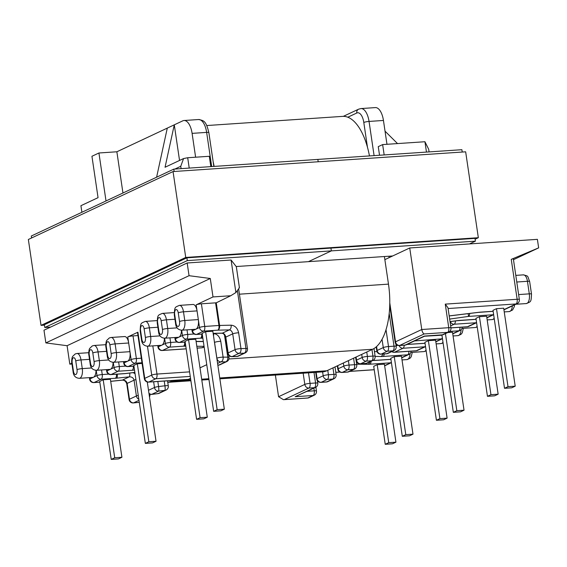 <?xml version="1.0" encoding="UTF-8"?>
<svg xmlns="http://www.w3.org/2000/svg" width="567" height="567" viewBox="0 0 567 567"><rect width="100%" height="100%" fill="white"/><g stroke="black" fill="none" stroke-linecap="round" stroke-linejoin="round"><path stroke-width="0.85" d="M179.526 321.532L178.251 312.849A4.125 1.864 -93.9 0 0 175.869 309.653A4.125 1.864 -93.9 0 0 174.686 314.522L175.968 323.204A4.125 1.864 -93.9 0 0 178.343 326.401A4.125 1.864 -93.9 0 0 179.526 321.532A3.969 0.61 -8.4 0 1 184.771 320.49A8.087 3.65 86.1 0 1 182.446 330.037A8.087 3.65 86.1 0 1 181.823 330.2L195.381 329.285A8.087 3.65 -93.9 0 0 196.005 329.122A8.087 3.65 -93.9 0 0 198.33 319.575L197.047 310.893A8.087 3.65 -93.9 0 0 193.007 304.465L179.456 305.379A8.087 3.65 86.1 0 1 183.488 311.807L197.047 310.893L196.154 304.848A3.969 0.61 -8.4 0 1 201.398 303.806L204.744 326.443L218.933 325.479L215.588 302.849L201.398 303.806M162.467 329.54L161.191 320.858A4.125 1.864 -93.9 0 0 158.81 317.662A4.125 1.864 -93.9 0 0 157.626 322.531L158.909 331.213A4.125 1.864 -93.9 0 0 161.283 334.41A4.125 1.864 -93.9 0 0 162.467 329.54A3.969 0.61 -8.4 0 1 167.712 328.499A8.087 3.65 86.1 0 1 165.387 338.045A8.087 3.65 86.1 0 1 164.763 338.208L178.321 337.294A8.087 3.65 -93.9 0 0 178.945 337.131A8.087 3.65 -93.9 0 0 181.461 330.214M145.407 337.549L144.124 328.867A4.125 1.864 -93.9 0 0 141.75 325.671A4.125 1.864 -93.9 0 0 140.566 330.54L141.849 339.222A4.125 1.864 -93.9 0 0 144.224 342.418A4.125 1.864 -93.9 0 0 145.407 337.549A3.969 0.61 -8.4 0 1 150.652 336.507A8.087 3.65 86.1 0 1 148.327 346.054A8.087 3.65 86.1 0 1 147.703 346.217L161.262 345.303A8.087 3.65 -93.9 0 0 161.886 345.14A8.087 3.65 -93.9 0 0 164.402 338.223M109.87 344.949A4.125 1.864 -93.9 0 0 107.496 341.752A4.125 1.864 -93.9 0 0 106.305 346.621L107.588 355.303A4.125 1.864 -93.9 0 0 109.97 358.5A4.125 1.864 -93.9 0 0 111.153 353.631L109.87 344.949A3.969 0.61 -8.4 0 1 115.115 343.907L116.398 352.589A8.087 3.65 86.1 0 1 114.066 362.136A8.087 3.65 86.1 0 1 113.45 362.299L127.001 361.385A8.087 3.65 -93.9 0 0 127.625 361.222A8.087 3.65 -93.9 0 0 129.949 351.675L128.674 342.992A8.087 3.65 -93.9 0 0 124.634 336.557L111.075 337.471A8.087 3.65 86.1 0 1 115.115 343.907L128.674 342.992L127.781 336.947A3.969 0.61 -8.4 0 1 133.018 335.905L136.364 358.535L141.318 358.202M89.246 354.63L90.529 363.312A4.125 1.864 -93.9 0 0 92.903 366.502A4.125 1.864 -93.9 0 0 94.094 361.64L92.811 352.957A4.125 1.864 -93.9 0 0 90.436 349.761A4.125 1.864 -93.9 0 0 89.246 354.63A3.969 0.61 171.6 0 0 88.856 354.97C88.587 355.247 88.672 349.35 89.82 348.294L92.279 345.934L94.016 345.48A8.087 3.65 86.1 0 1 98.056 351.916L99.338 360.598A8.087 3.65 86.1 0 1 97.007 370.145A8.087 3.65 86.1 0 1 96.383 370.308L109.941 369.393A8.087 3.65 -93.9 0 0 110.565 369.23A8.087 3.65 -93.9 0 0 113.081 362.313M72.186 362.639L73.469 371.321A4.125 1.864 -93.9 0 0 75.843 374.511A4.125 1.864 -93.9 0 0 77.034 369.649L75.751 360.966A4.125 1.864 -93.9 0 0 73.377 357.77A4.125 1.864 -93.9 0 0 72.186 362.639A3.969 0.61 171.6 0 0 71.796 362.979C71.527 363.256 71.612 357.359 72.76 356.303L75.22 353.943L76.956 353.489A8.087 3.65 86.1 0 1 80.996 359.925L82.279 368.607A8.087 3.65 86.1 0 1 79.947 378.154A8.087 3.65 86.1 0 1 79.323 378.317L92.882 377.402A8.087 3.65 -93.9 0 0 93.505 377.239A8.087 3.65 -93.9 0 0 96.021 370.315M224.348 409.197L212.831 331.213L205.63 331.702L202.135 333.339L213.653 411.323L220.854 410.834L224.348 409.197L217.147 409.679L205.63 331.702M207.288 417.206L195.771 339.222L188.57 339.704L185.076 341.348L196.593 419.332L203.794 418.843L207.288 417.206L200.087 417.688L188.57 339.704M142.09 363.44L137.32 363.766L133.826 365.403L145.343 443.387L152.544 442.898L156.038 441.261L147.285 381.988M103.201 379.777L99.707 381.421L111.224 459.405L118.425 458.916L121.919 457.278L110.402 379.295L103.201 379.777L114.718 457.76L111.224 459.405M515.212 386.177L503.694 308.2L496.494 308.682L492.999 310.326L504.517 388.303L511.717 387.821L515.212 386.177L508.011 386.666L496.494 308.682M479.434 316.691L475.94 318.335L487.457 396.312L494.658 395.83L498.152 394.185L486.635 316.209L479.434 316.691L490.951 394.675L487.457 396.312M464.033 410.203L456.832 410.692L453.338 412.329L460.539 411.848L464.033 410.203L452.516 332.219L447.732 332.546M428.39 340.654L424.896 342.291L436.413 420.275L443.614 419.786L447.108 418.148L435.591 340.165L428.39 340.654L439.907 418.637L436.413 420.275M394.271 356.671L390.776 358.309L402.294 436.292L409.494 435.803L412.989 434.166L401.471 356.182L394.271 356.671L405.788 434.648L402.294 436.292M377.211 364.68L373.717 366.317L385.234 444.301L392.435 443.812L395.929 442.175L384.412 364.191L377.211 364.68L388.728 442.657L385.234 444.301M215.588 302.849A3.969 0.61 -8.4 0 1 216.254 302.813L230.734 295.74L235.893 292.551L231.088 260.019L187.174 262.982L189.052 275.69L210.286 278.489L213.008 296.938L196.154 304.848M210.286 278.489L67.09 345.707L69.812 364.156L71.832 363.206M137.916 332.184L144.741 378.387A3.969 0.61 -8.4 0 0 144.351 378.728L137.526 332.524A3.969 0.61 -8.4 0 1 137.916 332.184L127.781 336.947M230.734 295.74L213.008 296.938M189.052 275.69L45.856 342.907L43.978 330.2L187.174 262.982M231.088 260.019L236.319 266.71A3.969 0.61 -8.4 0 1 236.34 266.759A3.969 0.61 -8.4 0 1 236.333 266.816M210.825 166.634L209.301 156.286L187.691 157.739L189.222 168.094M71.945 364.007L69.812 364.156M45.856 342.907L67.09 345.707M426.462 152.084L424.938 141.736L382.64 144.585L378.26 146.647L379.529 155.252M384.858 259.636L409.728 247.963L537.388 239.345L538.65 247.871L513.475 259.693M275.378 375.063L278.574 396.723L283.479 399.678L307.838 397.977L313.112 395.504L295.173 396.709L315.543 387.389A3.969 3.487 -115.1 0 1 314.43 387.672L308.923 388.048L284.393 399.558M442.026 334.927A3.969 3.969 0 0 0 443.444 334.558A3.969 3.487 64.9 0 1 442.331 334.842A3.969 1.793 -93.9 0 1 442.026 334.927L424.392 336.054L442.331 334.842L447.604 332.368A3.969 3.487 64.9 0 0 448.717 332.085A3.969 3.969 0 0 0 450.956 327.91L447.987 307.796L445.265 304.125L517.147 299.27L511.25 259.36L538.65 247.871M409.728 247.963L421.77 329.512L448.745 327.691L445.265 304.125M195.615 157.208L192.1 133.373A16.181 7.307 -93.9 0 0 184.02 120.509A16.181 7.307 -93.9 0 0 182.772 120.842L116.866 151.779L98.927 152.991L91.939 156.272L98.056 197.663L80.925 205.701L81.896 212.278M386.97 144.294L383.448 120.459L369.046 121.43L374.092 155.62M424.938 141.736L428.68 149.263L429.077 151.906M384.171 154.94L382.64 144.585M179.541 160.454L174.282 124.825L165.047 167.258L183.566 158.562L187.691 157.739M385.028 131.168L397.531 143.586M181.1 168.64L180.753 166.301L183.566 158.562M174.884 169.058L180.753 166.301M106.015 200.952L98.927 152.991M235.893 292.551L239.423 287.76L236.319 266.71M367.444 147.158L363.801 122.472A3.969 0.61 -8.4 0 1 369.046 121.43A16.181 7.307 86.1 0 0 360.966 108.566L375.368 107.595A16.181 7.307 86.1 0 1 383.448 120.459M122.954 193.007L116.866 151.779M167.293 128.107L156.605 177.209M511.25 259.36L512.894 258.758M137.972 335.565L133.018 335.905M239.012 287.873L239.423 287.76L239.012 287.873M148.944 393.214A3.969 3.487 64.9 0 0 151.765 394.327A3.969 0.652 83.1 0 1 151.672 394.391L158.023 393.618A3.969 3.969 0 0 0 159.235 393.271L166.053 390.075A3.969 3.969 0 0 0 168.293 385.9A3.969 0.61 -8.4 0 0 166.081 385.68A3.969 0.61 -8.4 0 0 164.933 385.787A3.969 0.652 83.1 0 1 164.94 390.358L158.59 391.124L151.765 394.327L158.122 393.562A3.969 0.652 83.1 0 1 158.023 393.618M157.832 381.478L158.583 386.559A3.969 0.652 83.1 0 1 158.59 391.124A3.969 3.487 64.9 0 1 154.486 387.488L153.636 381.761M217.848 365.155L218.217 365.162A3.969 2.757 -89.7 0 0 218.812 365.07L225.638 361.866A3.969 2.757 -89.7 0 0 227.764 357.153L224.497 335.04M217.834 365.063L218.812 365.07A3.969 3.487 64.9 0 0 219.925 364.787L226.75 361.583A3.969 3.487 64.9 0 1 225.638 361.866L220.974 361.845A3.969 2.757 -89.7 0 0 223.1 357.125L227.764 357.153A3.969 0.61 -8.4 0 1 228.983 357.416L228.671 355.268M213.149 333.353L222.399 333.141C224.142 333.439 225.276 334.757 225.801 337.103L228.14 352.915A3.969 0.61 -8.4 0 0 227.743 353.255A3.969 3.969 0 0 0 231.761 356.643L236.73 356.523A3.969 2.445 -91.4 0 0 237.204 356.437L244.122 353.191A3.969 2.445 -91.4 0 0 245.936 348.478L237.375 290.538M231.761 356.643A3.969 2.445 -91.4 0 0 232.243 356.551L237.204 356.437A3.969 3.487 64.9 0 0 238.317 356.147L245.235 352.901A3.969 3.969 0 0 0 247.474 348.733A3.969 0.61 171.6 0 0 245.936 348.478L240.968 348.592A3.969 2.445 -91.4 0 1 239.161 353.305L232.243 356.551A3.969 3.487 64.9 0 1 228.14 352.915L235.057 349.669L232.718 333.857L225.801 337.103A3.969 0.61 171.6 0 0 225.411 337.443L225.411 337.443C224.709 334.785 223.54 333.382 221.917 333.226L213.164 333.431M138.986 400.33L133.578 402.868A3.969 1.063 84.1 0 1 133.415 402.931L139.284 402.329M216.254 302.813L219.599 325.451L231.123 325.182A3.969 2.445 88.6 0 1 229.316 329.888L222.399 333.141A3.969 2.445 88.6 0 1 221.917 333.226M231.123 325.182C235.036 325.578 237.538 328.116 238.636 332.779A3.969 0.61 171.6 0 0 232.718 333.857C232.194 331.511 231.06 330.192 229.316 329.888L217.792 330.164A3.969 1.793 86.1 0 0 218.933 325.479A3.969 0.61 -8.4 0 1 219.599 325.451A3.969 2.445 88.6 0 1 217.792 330.164L203.603 331.121L196.614 334.402L202.242 334.02M202.504 335.841A3.969 2.757 90.3 0 1 200.541 338.18L186.543 339.13L179.555 342.411L185.175 342.029M214.369 341.589L214.489 342.411M213.178 333.531L213.646 333.531A3.969 2.757 90.3 0 1 213.511 335.806M125.023 373.618A3.969 0.652 -96.9 0 0 125.08 373.625A3.969 0.652 -96.9 0 0 125.172 373.561L134.861 372.391M135.924 379.607A3.969 0.61 171.6 0 0 134.06 380.166L127.143 383.412L129.482 399.225L136.399 395.979L134.06 380.166C133.451 377.863 131.849 376.764 129.262 376.857A3.969 1.063 -95.9 0 0 129.765 373.058M139.276 402.272L133.578 402.868A3.969 3.487 64.9 0 1 129.482 399.225A3.969 0.61 -8.4 0 0 129.085 399.572L126.753 383.753A3.969 0.61 171.6 0 1 127.143 383.412C126.533 381.109 124.931 380.01 122.344 380.103L129.262 376.857L116.767 378.146A7.931 1.226 -8.4 0 1 115.292 378.274L101.103 379.231L94.115 382.512L99.813 382.13M126.753 383.753C125.803 381.23 124.279 380.032 122.181 380.173L122.181 380.173A3.969 1.063 -95.9 0 0 122.344 380.103L110.7 381.308M450.942 327.839L467.499 326.72A3.969 1.793 86.1 0 1 467.194 326.805L450.956 327.896A3.969 0.61 171.6 0 0 448.745 327.691A3.969 1.793 -93.9 0 1 447.604 332.368L424.166 333.949C423.032 333.361 422.231 331.879 421.77 329.512L395.532 341.823A3.969 0.61 171.6 0 0 395.142 342.17A3.969 3.969 0 0 0 399.331 345.544A3.969 1.793 -93.9 0 0 399.636 345.466L405.143 345.09L424.392 336.054M486.847 317.64L492.985 314.756L468.484 316.414L468.214 313.636M373.157 360.328L374.759 360.406A3.969 3.09 92.8 0 1 373.986 360.492A3.969 3.969 0 0 0 374.454 360.492A3.969 1.793 86.1 0 1 374.319 360.484M452.728 333.658L458.831 330.788A3.969 1.729 -94.1 0 0 460.007 327.287M435.803 341.596L441.587 338.882A3.969 1.637 -94.3 0 0 442.338 337.847M395.929 442.175L388.728 442.657M412.989 434.166L405.788 434.648M447.108 418.148L439.907 418.637M456.832 410.692L445.449 333.616M453.338 412.329L441.906 334.934M498.152 394.185L490.951 394.675M508.011 386.666L504.517 388.303M121.919 457.278L114.718 457.76M156.038 441.261L148.838 441.743L145.343 443.387M148.838 441.743L137.32 363.766M200.087 417.688L196.593 419.332M217.147 409.679L213.653 411.323M185.792 346.203L183.481 346.189A3.969 2.757 -89.7 0 0 185.444 343.85M214.12 166.415A55.197 24.92 -93.9 0 0 213.171 161.829M369.464 155.932A55.197 24.92 -93.9 0 0 342.624 116.377L206.778 125.541M316.145 372.313L317.081 378.65L323.183 375.786L322.602 371.881A55.197 24.92 -93.9 0 0 326.833 370.761L372.604 349.272A55.197 24.92 -93.9 0 0 388.48 284.131L384.398 256.525M226.68 349.818A55.197 24.92 -93.9 0 0 227.119 348.996M167.761 382.314A55.197 24.92 -93.9 0 0 171.496 381.244L173.204 380.436M200.002 367.855L206.764 364.687M462.233 152.048L461.885 149.695L317.846 159.412L318.193 161.765L317.846 159.412L173.807 169.129L31.291 236.028L31.582 237.97M236.177 266.533L308.398 261.656L331.355 250.883L187.308 260.6L186.897 257.815L44.389 324.707L44.8 327.499L50.555 327.109M174.154 171.489L173.807 169.129M392.669 255.972L308.398 261.656L331.355 250.883L330.937 248.091L331.355 250.883L475.394 241.159L469.504 243.93M187.308 260.6L44.8 327.499M186.897 257.815L474.983 238.374L475.394 241.159M475.111 239.224L478.335 237.708L185.735 257.446L41.03 325.373L44.453 325.146M185.735 257.446L173.055 171.56L465.656 151.814L478.335 237.708M173.055 171.56L28.35 239.487L41.03 325.373M412.287 352.376L411.188 356.785L409.934 358.351L406.993 359.591A8.087 3.65 -93.9 0 0 407.616 359.428A8.087 3.65 -93.9 0 0 410.104 353.524M426.171 350.93L424.052 351.583A8.087 3.65 -93.9 0 0 424.676 351.42A8.087 3.65 -93.9 0 0 426.037 350.002M443.096 343L441.119 343.574A8.087 3.65 -93.9 0 0 441.736 343.411A8.087 3.65 -93.9 0 0 442.976 342.199M463.331 328.336L462.233 332.822L460.978 334.388L458.037 335.629A8.087 3.65 -93.9 0 0 458.66 335.466A8.087 3.65 -93.9 0 0 461.141 329.64M531.506 294.082C531.18 302.445 530.861 301.587 526.346 303.565A8.087 3.65 -93.9 0 0 529.294 293.855L527.445 281.296A8.087 3.65 -93.9 0 0 523.405 274.867C528.968 276.391 527.083 275.3 529.656 281.523L531.506 294.082A3.969 0.61 171.6 0 0 529.294 293.855L518.628 294.578M516.771 282.019L527.445 281.296A3.969 0.61 -8.4 0 1 529.656 281.523M92.811 352.957A3.969 0.61 -8.4 0 1 98.056 351.916L106.561 351.342M75.751 360.966A3.969 0.61 -8.4 0 1 80.996 359.925L89.501 359.35M178.251 312.849A3.969 0.61 171.6 0 1 183.488 311.807L184.771 320.49L198.33 319.575L199.499 327.485A3.969 0.61 -8.4 0 1 204.744 326.443A3.969 1.793 86.1 0 1 203.603 331.121A3.969 3.487 64.9 0 1 199.499 327.485L192.511 330.759A3.969 3.487 64.9 0 0 196.614 334.402A3.969 1.793 86.1 0 1 196.31 334.48L202.249 334.083M157.626 322.531A3.969 0.61 -8.4 0 0 157.229 322.871C157.562 314.508 157.881 315.365 162.389 313.388A8.087 3.65 86.1 0 1 166.429 319.816L167.712 328.499L177.202 327.861M140.566 330.54A3.969 0.61 -8.4 0 0 140.169 330.88C140.503 322.517 140.822 323.374 145.329 321.397A8.087 3.65 86.1 0 1 149.369 327.825L150.652 336.507L160.142 335.87M111.153 353.631A3.969 0.61 171.6 0 1 116.398 352.589L129.949 351.675L131.119 359.577A3.969 0.61 -8.4 0 1 136.364 358.535A3.969 1.793 -93.9 0 1 135.222 363.22L128.234 366.495L133.932 366.112M94.094 361.64A3.969 0.61 171.6 0 1 99.338 360.598L108.821 359.953M77.034 369.649A3.969 0.61 171.6 0 1 82.279 368.607L91.762 367.962M158.2 345.509L158.391 346.777L165.38 343.496L164.6 338.215M123.946 361.59L124.13 362.859L131.119 359.577A3.969 3.487 -115.1 0 0 135.222 363.22L141.991 362.76M196.097 341.398L203.333 341.44M202.851 338.194L200.541 338.18A3.969 1.793 86.1 0 0 201.746 334.112M204.049 346.302L196.813 346.267M184.686 342.121A3.969 1.793 -93.9 0 1 183.481 346.189L169.483 347.139L162.495 350.42L186.182 348.818M197.082 348.081L202.029 347.748L204.12 346.77M134.514 370.053L134.457 370.06A7.931 1.226 -8.4 0 1 132.161 370.279L118.163 371.222L111.175 374.503L125.172 373.561A3.969 1.793 -93.9 0 1 124.868 373.639A3.969 3.969 0 0 0 125.08 373.625L134.868 372.434M503.907 309.632L516.005 303.955L448.093 308.533M449.184 315.904L478.52 312.332A7.931 1.226 -8.4 0 1 480.844 312.105L493.141 311.276M469.71 313.452A3.969 1.793 -93.9 0 1 468.484 316.414L449.652 319.079M450.021 321.588L457.158 320.653A7.931 1.226 -8.4 0 1 459.936 320.376L476.082 319.285M467.194 326.805A3.969 3.969 0 0 0 468.611 326.436A3.969 3.487 64.9 0 1 467.499 326.72L475.926 322.765L454.174 324.232L450.659 325.89M452.757 333.878L459.943 330.504A3.969 3.487 64.9 0 1 458.831 330.788L449.688 331.44M424.683 336.153L441.934 335.14M435.839 341.823L442.466 338.712A3.969 3.487 64.9 0 1 441.587 338.882L414.491 340.937M396.042 345.119L397.127 345.048M407.099 344.41L425.037 343.262M416.313 350.746L424.74 346.791L402.995 348.258L394.568 352.213L416.313 350.746A3.969 1.793 86.1 0 1 416.008 350.831A3.969 3.969 0 0 0 417.425 350.463A3.969 3.487 64.9 0 1 416.313 350.746M401.684 357.614L407.68 354.8L383.065 356.459A7.931 1.226 -8.4 0 1 380.748 356.523L375.134 356.381M390.932 359.379L374.454 360.492A3.969 1.793 86.1 0 0 374.759 360.406L390.925 359.315M384.624 365.623L390.62 362.809L369.854 364.212A7.931 1.226 -8.4 0 1 367.855 364.276L356.657 364.198M335.799 372.292L339.867 372.016M349.704 371.35L374.213 369.698M376.594 346.536L377.168 350.449A3.969 0.61 171.6 0 0 376.779 350.789A3.969 3.969 0 0 0 380.967 354.162A3.969 1.793 86.1 0 0 381.272 354.084L386.779 353.709L392.874 350.853L387.367 351.221L381.272 354.084A3.969 3.487 -115.1 0 1 377.168 350.449L383.271 347.585L382.045 339.286M356.09 357.026L356.544 360.123A3.969 0.61 171.6 0 0 356.154 360.47A3.969 3.969 0 0 0 360.343 363.844A3.969 1.793 86.1 0 0 360.647 363.766L366.154 363.39L371.775 360.754L366.268 361.129L360.647 363.766A3.969 3.487 -115.1 0 1 356.544 360.123L362.164 357.486L361.711 354.389M424.166 333.949L399.636 345.466A3.969 3.487 64.9 0 1 395.532 341.823L389.77 302.799M337.726 365.644L338.187 368.748A3.969 0.61 171.6 0 0 337.79 369.089A3.969 3.969 0 0 0 341.979 372.462A3.969 1.793 86.1 0 0 342.291 372.384L347.798 372.009L353.411 369.372L347.904 369.748L342.291 372.384A3.969 3.487 -115.1 0 1 338.187 368.748L343.8 366.105L343.347 363.008M320.879 382.371A3.969 1.793 86.1 0 0 321.184 382.286L326.691 381.917L332.794 379.054L327.279 379.429L321.184 382.286A3.969 3.487 -115.1 0 1 317.081 378.65A3.969 0.61 171.6 0 0 316.691 378.99A3.969 3.969 0 0 0 320.879 382.371L326.386 381.995A3.969 1.793 -93.9 0 0 326.691 381.917A3.969 3.487 64.9 0 0 327.804 381.634L333.906 378.77A3.969 3.487 -115.1 0 1 332.794 379.054A3.969 1.793 -93.9 0 0 333.928 374.376L332.971 367.877M89.827 377.608L90.011 378.876L97 375.595L96.22 370.315M106.887 369.599L107.071 370.868L114.059 367.586L113.28 362.306M175.26 337.5L175.451 338.768L182.439 335.494L181.66 330.214M192.319 329.491L192.511 330.759A3.969 0.61 -8.4 0 0 192.114 331.107L191.88 329.526M190.257 376.417L155.833 378.742L148.845 382.023A3.969 3.487 -115.1 0 1 144.741 378.387L151.729 375.106L147.463 346.231M216.821 358.231L216.87 358.202A3.969 3.487 64.9 0 0 220.974 361.845L217.593 363.433M245.235 352.901A3.969 3.487 64.9 0 1 244.122 353.191L239.161 353.305A3.969 3.487 64.9 0 1 235.057 349.669A3.969 0.61 -8.4 0 1 240.302 348.627A3.969 0.61 -8.4 0 1 240.968 348.592L238.636 332.779M144.351 378.728A3.969 3.969 0 0 0 148.54 382.101A3.969 1.793 -93.9 0 0 148.845 382.023L188.386 379.351L190.54 378.345M295.173 396.709L314.43 387.672A3.969 1.793 -93.9 0 0 315.571 382.994L314.012 372.462M159.235 393.271A3.969 3.487 64.9 0 1 158.122 393.562L164.94 390.358A3.969 3.487 64.9 0 0 166.053 390.075M211.689 166.578L206.643 132.387L192.1 133.373M388.948 256.22L389.153 257.616M278.574 396.723L304.819 384.405L303.161 373.192M363.801 122.472A12.212 5.514 -93.9 0 0 356.763 113.01L347.819 117.206M213.844 166.429L208.854 132.614A3.969 0.61 -8.4 0 0 206.643 132.387A16.181 7.307 -93.9 0 0 198.563 119.531L184.02 120.509M356.763 113.01A3.969 3.487 -115.1 0 1 358.606 109.183L343.34 116.348M152.806 345.877L156.974 374.064L189.584 371.86M101.564 369.96L102.244 374.553L108.715 374.114M118.623 361.952L119.304 366.544L125.775 366.112M169.944 337.861L170.617 342.454L177.088 342.021M187.004 329.852L187.684 334.445L194.148 334.013M133.117 372.647L135.038 373.618M148.511 390.294L154.486 387.488A3.969 0.61 -8.4 0 1 158.583 386.559L164.933 385.787L164.239 381.045M196.118 341.532L203.355 341.575M213.646 333.531C217.324 334.041 219.698 336.635 220.769 341.313L223.1 357.125A3.969 0.61 -8.4 0 0 222.115 357.16A3.969 0.61 -8.4 0 0 216.87 358.202L214.539 342.39A3.969 0.61 171.6 0 1 220.769 341.313M144.124 328.867A3.969 0.61 171.6 0 1 149.369 327.825L157.881 327.251M161.191 320.858A3.969 0.61 171.6 0 1 166.429 319.816L174.941 319.242M79.323 378.317C75.56 378.033 73.476 375.815 73.079 371.661A3.969 0.61 -8.4 0 1 73.469 371.321M96.383 370.308C92.619 370.024 90.536 367.806 90.139 363.653A3.969 0.61 -8.4 0 1 90.529 363.312M106.305 346.621A3.969 0.61 171.6 0 0 105.916 346.961C105.646 347.238 105.731 341.341 106.88 340.285L109.339 337.925L111.075 337.471M113.45 362.299C109.679 362.015 107.595 359.797 107.198 355.644A3.969 0.61 -8.4 0 1 107.588 355.303M141.849 339.222A3.969 0.61 171.6 0 0 141.452 339.562C141.821 343.673 143.905 345.891 147.703 346.217M158.909 331.213A3.969 0.61 171.6 0 0 158.512 331.553C158.88 335.664 160.964 337.882 164.763 338.208M175.968 323.204A3.969 0.61 171.6 0 0 175.572 323.544L174.296 314.862A3.969 0.61 -8.4 0 1 174.686 314.522M138.837 399.303A3.969 3.487 64.9 0 1 136.399 395.979A3.969 0.61 -8.4 0 1 138.263 395.419M149.107 394.292A3.969 0.61 -8.4 0 1 149.901 394.533L149.851 394.185M182.439 335.494A3.969 0.61 -8.4 0 1 187.684 334.445A3.969 1.793 86.1 0 1 186.543 339.13A3.969 3.487 64.9 0 1 182.439 335.494M174.82 337.528L175.054 339.109A3.969 0.61 -8.4 0 1 175.451 338.768A3.969 3.487 64.9 0 0 179.555 342.411A3.969 1.793 86.1 0 1 179.25 342.489L185.189 342.085M165.38 343.496A3.969 0.61 -8.4 0 1 170.617 342.454A3.969 1.793 86.1 0 1 169.483 347.139A3.969 3.487 64.9 0 1 165.38 343.496M157.761 345.537L157.995 347.117A3.969 0.61 -8.4 0 1 158.391 346.777A3.969 3.487 64.9 0 0 162.495 350.42A3.969 1.793 -93.9 0 1 162.183 350.498L186.189 348.875M151.729 375.106A3.969 0.61 -8.4 0 1 156.974 374.064A3.969 1.793 -93.9 0 1 155.833 378.742A3.969 3.487 -115.1 0 1 151.729 375.106M123.741 363.199A3.969 0.61 -8.4 0 1 124.13 362.859A3.969 3.487 -115.1 0 0 128.234 366.495A3.969 1.793 86.1 0 1 127.929 366.58A3.969 3.969 0 0 1 123.741 363.199L123.507 361.618M114.059 367.586A3.969 0.61 -8.4 0 1 119.304 366.544A3.969 1.793 -93.9 0 1 118.163 371.222A3.969 3.487 -115.1 0 1 114.059 367.586M106.447 369.627L106.681 371.208A3.969 0.61 -8.4 0 1 107.071 370.868A3.969 3.487 -115.1 0 0 111.175 374.503A3.969 1.793 -93.9 0 1 110.87 374.589L124.868 373.639M97 375.595A3.969 0.61 -8.4 0 1 102.244 374.553A3.969 1.793 -93.9 0 1 101.103 379.231A3.969 3.487 -115.1 0 1 97 375.595M89.388 377.636L89.621 379.217A3.969 0.61 -8.4 0 1 90.011 378.876A3.969 3.487 -115.1 0 0 94.115 382.512A3.969 1.793 -93.9 0 1 93.81 382.597L99.82 382.186M189.498 379.068A3.969 3.487 -115.1 0 1 188.386 379.351A3.969 1.793 -93.9 0 1 188.081 379.436A3.969 3.969 0 0 0 189.498 379.068L190.576 378.565M132.161 370.279A3.969 1.793 -93.9 0 0 133.373 366.211M116.767 378.146A3.969 1.063 -95.9 0 0 117.249 374.156M115.292 378.274A3.969 1.793 -93.9 0 0 116.504 374.206M307.215 391.294L314.253 390.819L313.863 388.175M308.505 372.831L310.064 383.363L315.571 382.994A3.969 0.61 171.6 0 1 317.782 383.221L317.414 380.762M396.156 345.905L397.545 345.253M374.433 351.597L377.012 351.66M327.769 370.322L328.421 374.744L333.928 374.376A3.969 0.61 171.6 0 1 336.139 374.603L335.005 366.92M348.393 360.64L349.045 365.063L354.552 364.694L353.595 358.195M366.757 352.022L367.409 356.445L372.916 356.076L371.959 349.577M386.014 329.625L388.508 346.543L394.015 346.168L389.182 313.431M477.216 326.989L475.302 327.528A8.087 3.65 -93.9 0 0 477.109 326.238M494.275 318.973L492.227 319.582A8.087 3.65 -93.9 0 0 494.148 318.108M514.553 304.869L514.269 306.74L512.575 309.993L509.286 311.574A8.087 3.65 -93.9 0 0 512.362 305.897M308.951 397.694A3.969 3.487 64.9 0 1 307.838 397.977A3.969 1.793 86.1 0 1 307.527 398.055A3.969 3.969 0 0 0 308.951 397.694L314.224 395.213A3.969 3.969 0 0 0 316.464 391.046A3.969 0.61 171.6 0 0 314.253 390.819A3.969 1.793 -93.9 0 1 313.112 395.504A3.969 3.487 64.9 0 0 314.224 395.213M304.819 384.405A3.969 3.487 64.9 0 0 308.923 388.048A3.969 1.793 86.1 0 0 310.064 383.363A3.969 0.61 171.6 0 0 304.819 384.405M328.421 374.744A3.969 0.61 171.6 0 0 323.183 375.786A3.969 3.487 64.9 0 0 327.279 379.429A3.969 1.793 86.1 0 0 328.421 374.744M349.045 365.063A3.969 0.61 171.6 0 0 343.8 366.105A3.969 3.487 64.9 0 0 347.904 369.748A3.969 1.793 86.1 0 0 349.045 365.063M341.979 372.462L347.493 372.094A3.969 1.793 -93.9 0 0 347.798 372.009A3.969 3.487 64.9 0 0 348.911 371.725L354.524 369.089A3.969 3.487 -115.1 0 1 353.411 369.372A3.969 1.793 -93.9 0 0 354.552 364.694A3.969 0.61 171.6 0 1 356.763 364.921L355.629 357.238M367.409 356.445A3.969 0.61 171.6 0 0 362.164 357.486A3.969 3.487 64.9 0 0 366.268 361.129A3.969 1.793 86.1 0 0 367.409 356.445M360.343 363.844L365.85 363.475A3.969 1.793 -93.9 0 0 366.154 363.39A3.969 3.487 64.9 0 0 367.267 363.107L372.888 360.47A3.969 3.487 -115.1 0 1 371.775 360.754A3.969 1.793 -93.9 0 0 372.916 356.076A3.969 0.61 171.6 0 1 375.127 356.303L373.979 348.528M388.508 346.543A3.969 0.61 171.6 0 0 383.271 347.585A3.969 3.487 64.9 0 0 387.367 351.221A3.969 1.793 86.1 0 0 388.508 346.543M380.967 354.162L386.474 353.794A3.969 1.793 -93.9 0 0 386.779 353.709A3.969 3.487 64.9 0 0 387.892 353.425L393.987 350.562A3.969 3.487 -115.1 0 1 392.874 350.853A3.969 1.793 -93.9 0 0 394.015 346.168A3.969 0.61 171.6 0 1 396.227 346.394L395.865 343.935M399.331 345.544L404.838 345.175A3.969 1.793 -93.9 0 0 405.143 345.09A3.969 3.487 64.9 0 0 406.256 344.807L424.832 336.082M391.754 351.611A3.969 3.969 0 0 0 394.263 352.298A3.969 1.793 -93.9 0 0 394.568 352.213A3.969 3.487 64.9 0 1 392.13 351.434M399.14 345.551A3.969 3.487 64.9 0 0 402.995 348.258A3.969 1.793 86.1 0 0 404.221 345.218M425.448 346.026A3.969 1.793 -93.9 0 1 424.74 346.791A3.969 3.487 64.9 0 0 425.534 346.635L417.425 350.463M450.347 321.595A3.969 3.487 64.9 0 0 454.174 324.232A3.969 1.793 86.1 0 0 455.407 320.936M476.514 322.205A3.969 1.793 -93.9 0 1 475.926 322.765A3.969 3.487 64.9 0 0 476.578 322.651M503.943 309.851L517.118 303.664A3.969 3.487 64.9 0 1 516.005 303.955A3.969 1.793 -93.9 0 0 517.147 299.27A3.969 0.61 -8.4 0 1 519.358 299.496L513.305 258.545M457.158 320.653A3.969 0.411 82.5 0 1 457.101 320.709L476.089 319.349M493.573 314.196A3.969 1.793 -93.9 0 1 492.985 314.756A3.969 3.487 64.9 0 0 493.637 314.642M408.913 351.306A3.969 1.793 -93.9 0 1 407.68 354.8A3.969 3.487 64.9 0 0 408.793 354.517L401.719 357.834M383.065 356.459A3.969 1.793 -93.9 0 0 384.249 353.943M380.748 356.523A3.969 2.927 -88.6 0 0 382.902 354.035M391.329 362.044A3.969 1.793 -93.9 0 1 390.62 362.809A3.969 3.487 64.9 0 0 391.414 362.653L384.653 365.843M369.854 364.212A3.969 1.793 -93.9 0 0 371.073 361.321M367.855 364.276A3.969 2.771 -89.6 0 0 369.847 361.895M478.52 312.332A3.969 0.638 83.1 0 1 478.428 312.389L493.148 311.34M197.089 348.145L201.724 347.826A3.969 1.793 -93.9 0 0 202.029 347.748A3.969 3.487 64.9 0 0 203.142 347.465L204.155 346.99M388.48 284.131L239.423 294.188M372.604 349.272L228.905 358.975M326.833 370.761L219.741 377.983M208.84 378.721L201.675 379.203M190.774 379.94L171.496 381.244M523.405 274.867L515.793 275.378M208.854 132.614C206.019 120.778 203.844 120.58 198.563 119.531M360.966 108.566L358.606 109.183M76.956 353.489L88.721 352.695M94.016 345.48L105.781 344.686M145.329 321.397L157.102 320.603M162.389 313.388L174.161 312.594M73.079 371.661L71.796 362.979M90.139 363.653L88.856 354.97M107.198 355.644L105.916 346.961M140.169 330.88L141.452 339.562M157.229 322.871L158.512 331.553M175.572 323.544C175.94 327.655 178.024 329.874 181.823 330.2M174.296 314.862C174.622 306.499 174.941 307.357 179.456 305.379M227.743 353.255L225.411 337.443M167.541 380.818L168.293 385.9M149.029 393.774A3.969 3.969 0 0 0 151.672 394.391M218.217 365.162A3.969 3.969 0 0 0 219.925 364.787M226.75 361.583A3.969 3.969 0 0 0 228.983 357.416M148.54 382.101L188.081 379.436M236.73 356.523A3.969 3.969 0 0 0 238.317 356.147M238.629 288.837L247.474 348.733M129.085 399.572A3.969 3.969 0 0 0 133.415 402.931M149.497 396.943A3.969 3.969 0 0 0 149.901 394.533M192.114 331.107A3.969 3.969 0 0 0 196.31 334.48M175.054 339.109A3.969 3.969 0 0 0 179.25 342.489M203.347 341.532L196.111 341.49M106.681 371.208A3.969 3.969 0 0 0 110.87 374.589M122.181 380.173L110.707 381.357M89.621 379.217A3.969 3.969 0 0 0 93.81 382.597M236.34 266.759L239.437 287.731M406.993 359.591L402.024 359.925M424.052 351.583L410.756 352.483M441.119 343.574L436.143 343.907M475.302 327.528L461.928 328.428M458.037 335.629L453.068 335.969M492.227 319.582L487.188 319.923M509.286 311.574L504.247 311.914M526.346 303.565L515.814 304.273M283.479 399.678L307.527 398.055M315.89 387.197L316.464 391.046M315.706 372.349L316.691 378.99M337.315 365.843L337.79 369.089M355.672 357.217L356.154 360.47M376.204 346.884L376.779 350.789M443.444 334.558L448.717 332.085M389.713 305.45L395.142 342.17M394.263 352.298L416.008 350.831M476.585 322.694L468.611 326.436M450.028 321.638L457.101 320.709M493.644 314.685L486.883 317.86M372.944 360.442L373.986 360.492M408.793 354.517A3.969 3.969 0 0 0 411.068 351.164M374.227 369.755L349.555 371.42M339.973 372.065L335.806 372.349M449.192 315.954L478.428 312.389M517.118 303.664A3.969 3.969 0 0 0 519.358 299.496M424.534 336.224L441.948 335.203M459.943 330.504A3.969 3.969 0 0 0 462.218 327.138M396.049 345.183L397.226 345.105M406.943 344.481L425.044 343.318M315.543 387.389A3.969 3.969 0 0 0 317.782 383.221M326.386 381.995A3.969 3.969 0 0 0 327.804 381.634M333.906 378.77A3.969 3.969 0 0 0 336.139 374.603M354.524 369.089A3.969 3.969 0 0 0 356.763 364.921M347.493 372.094A3.969 3.969 0 0 0 348.911 371.725M365.85 363.475A3.969 3.969 0 0 0 367.267 363.107M372.888 360.47A3.969 3.969 0 0 0 375.127 356.303M386.474 353.794A3.969 3.969 0 0 0 387.892 353.425M393.987 350.562A3.969 3.969 0 0 0 396.227 346.394M404.838 345.175A3.969 3.969 0 0 0 406.256 344.807M133.94 366.176L127.929 366.58M201.724 347.826A3.969 3.969 0 0 0 203.142 347.465M157.995 347.117A3.969 3.969 0 0 0 162.183 350.498M322.58 371.881L219.861 378.813M208.961 379.55L201.802 380.032M190.902 380.769L167.768 382.328"/></g></svg>
